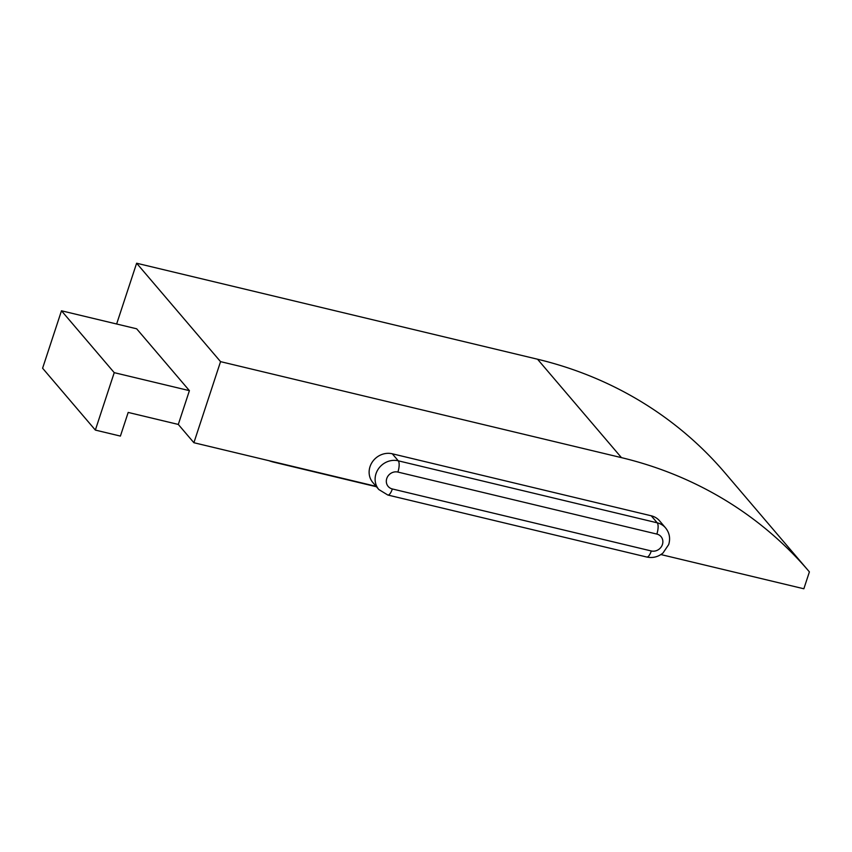 <?xml version="1.0" encoding="UTF-8"?>
<svg xmlns="http://www.w3.org/2000/svg" width="852" height="852" viewBox="0 0 852 852"><rect width="100%" height="100%" fill="white"/><g stroke="black" fill="none" stroke-linecap="round" stroke-linejoin="round"><path stroke-width="1.28" d="M665.55 527.878C669.491 532.809 670.545 538.368 668.692 544.566L662.984 553.023C658.149 556.942 652.738 558.284 646.764 557.027A9.127 3.078 -76.5 0 0 651.29 550.967A9.127 8.339 139.5 0 0 662.419 544.524A9.127 8.339 139.5 0 0 656.849 534.076L397.895 472.072A9.127 3.078 -76.5 0 0 398.267 460.815L657.222 522.819A18.243 16.678 -40.5 0 1 665.55 527.878L659.565 520.838A18.243 16.678 139.5 0 0 651.226 515.79L392.282 453.786A18.243 16.678 139.5 0 0 372.345 461.954A18.243 16.678 139.5 0 0 372.835 482.509L378.831 489.538A18.243 16.678 -40.5 0 1 376.009 473.701A18.243 16.678 -40.5 0 1 398.267 460.815L392.282 453.786M189.41 390.653L136.661 328.797L61.482 310.788L114.232 372.654L189.41 390.653L178.302 424.434L193.894 442.72L376.115 486.354M178.302 424.434L128.183 412.432L120.409 436.086L95.349 430.079L42.6 368.224L61.482 310.788M95.349 430.079L114.232 372.654M660.907 554.556L803.851 588.775L809.4 571.884A410.558 375.37 139.5 0 0 808.91 571.309L724.988 472.892A410.558 375.37 139.5 0 0 537.548 359.224L136.629 263.225L116.639 323.994M808.91 571.309A410.558 375.37 139.5 0 0 621.459 457.641L220.551 361.642L136.629 263.225M220.551 361.642L193.894 442.72M376.456 486.758L273.567 462.114A9.127 2.045 -161.8 0 1 268.934 460.687M397.895 472.072A9.127 8.339 139.5 0 0 386.765 478.515A9.127 8.339 139.5 0 0 392.335 488.963L651.29 550.967M656.849 534.076A9.127 3.078 103.5 0 0 657.222 522.819L651.226 515.79M621.459 457.641L537.548 359.224M392.335 488.963A9.127 3.078 103.5 0 1 387.82 495.023L378.831 489.538M646.764 557.027L387.82 495.023"/></g></svg>
